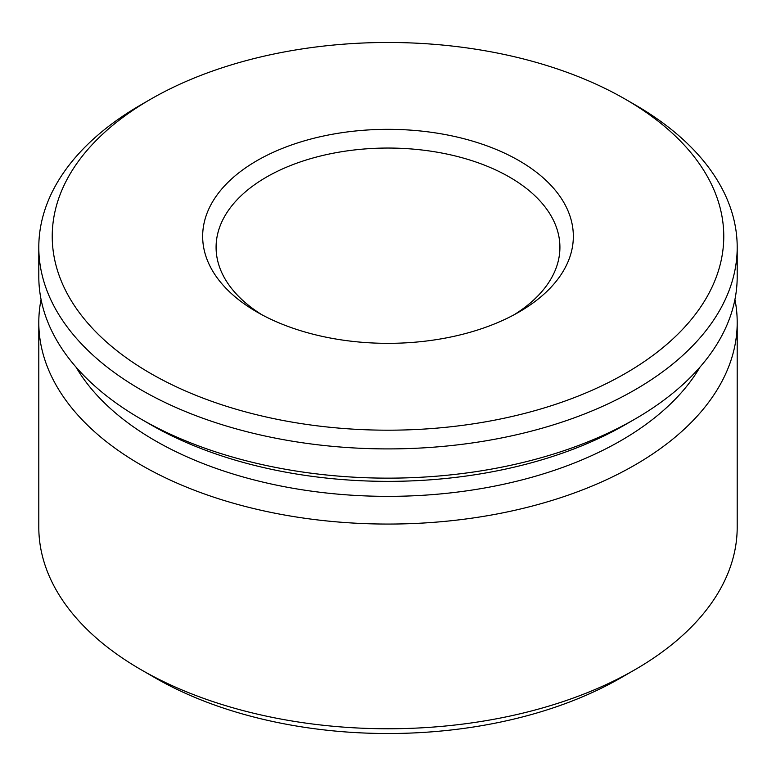 <?xml version="1.0" encoding="UTF-8"?>
<svg xmlns="http://www.w3.org/2000/svg" width="776" height="776" viewBox="0 0 776 776"><rect width="100%" height="100%" fill="white"/><g stroke="black" fill="none" stroke-linecap="round" stroke-linejoin="round"><path stroke-width="1.16" d="M261.871 314.736A171.913 99.25 180 0 1 216.087 247.301A171.913 99.25 180 0 1 322.215 155.598A171.913 99.25 180 0 1 509.56 177.122A171.913 99.25 180 0 1 559.913 247.301A171.913 99.25 180 0 1 514.129 314.736M519.057 160.671A185.348 107.01 180 0 1 519.057 312A185.348 107.01 180 0 1 256.943 312L256.943 312A185.348 107.01 180 0 1 256.943 160.671A185.348 107.01 180 0 1 519.057 160.671M634.923 104.741L625.427 99.26L634.923 104.741A349.2 201.605 180 0 1 737.2 247.301L737.2 276.547A349.2 201.605 180 0 1 634.923 419.098A349.2 201.605 180 0 1 141.077 419.098L150.573 424.588A335.765 193.855 180 0 1 150.573 424.579L141.077 419.098A349.2 201.605 180 0 1 38.8 276.547L38.8 247.301A349.2 201.605 180 0 1 141.077 104.741L150.573 99.26A335.765 193.855 180 0 1 625.427 99.26L625.427 99.26A335.765 193.855 180 0 1 625.427 373.411A335.765 193.855 180 0 1 150.573 373.411A335.765 193.855 180 0 1 150.573 99.26M737.2 247.301A349.2 201.605 180 0 1 521.637 433.561A349.2 201.605 180 0 1 141.077 389.862A349.2 201.605 180 0 1 38.8 247.301M634.923 419.098L625.427 424.579A335.765 193.855 180 0 1 150.573 424.588M734.93 299.497A349.2 201.605 180 0 1 737.2 322.457L737.2 527.156A349.2 201.605 180 0 1 634.923 669.717A349.2 201.605 180 0 1 141.077 669.717L155.132 677.836A329.325 190.13 180 0 1 155.132 677.826A329.325 190.13 180 0 1 155.122 677.826M634.923 669.717L620.868 677.826A329.325 190.13 180 0 1 155.132 677.836L141.077 669.717A349.2 201.605 180 0 1 38.8 527.156L38.8 322.457A349.2 201.605 180 0 1 41.07 299.497M737.2 322.457A349.2 201.605 180 0 1 521.637 508.717A349.2 201.605 180 0 1 141.077 465.018A349.2 201.605 180 0 1 38.8 322.457M699.981 367.116A329.325 190.13 180 0 1 155.132 440.671A329.325 190.13 180 0 1 76.019 367.116"/></g></svg>
